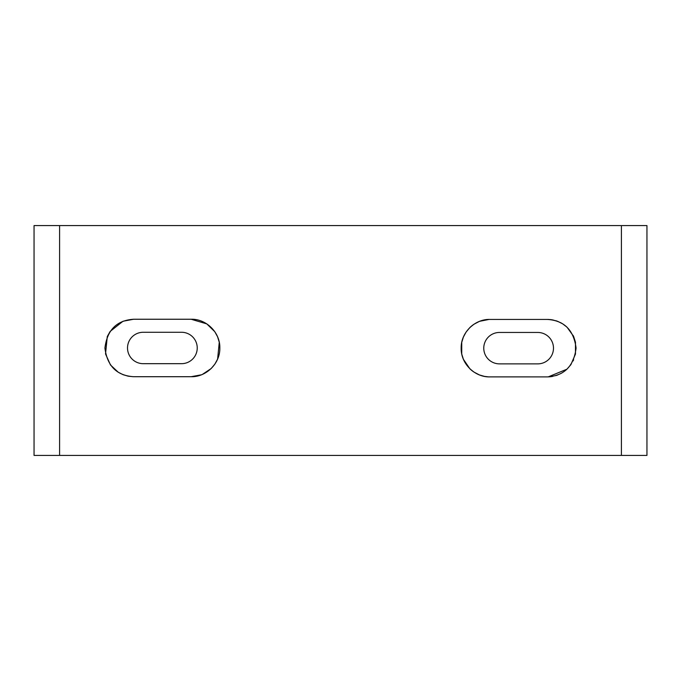 <?xml version="1.0" encoding="UTF-8"?>
<svg xmlns="http://www.w3.org/2000/svg" width="681" height="681" viewBox="0 0 681 681"><rect width="100%" height="100%" fill="white"/><g stroke="black" fill="none" stroke-linecap="round" stroke-linejoin="round"><path stroke-width="1.02" d="M621.412 225.581L34.05 225.581L34.05 455.419L646.95 455.419L646.95 225.581L621.412 225.581L621.412 455.419M488.864 376.874L547.354 376.891L489.894 376.891C475.074 377.376 460.824 363.969 461.165 348.195C460.782 332.396 475.049 318.946 489.894 319.432L547.354 319.432L489.894 319.432M548.171 319.44L547.354 319.432C564.174 320.513 573.751 330.064 576.083 348.085C573.828 366.191 564.251 375.793 547.354 376.891M133.646 376.704L191.106 376.704C205.951 377.189 220.218 363.739 219.835 347.931C220.176 332.158 205.926 318.751 191.106 319.244L133.646 319.244C116.757 320.342 107.181 329.945 104.917 348.051C107.249 366.063 116.826 375.614 133.646 376.704L191.106 376.704L201.372 374.805M133.127 376.695L128.522 376.235M128.002 376.142L123.125 374.703M122.997 374.652L118.281 372.243M118.188 372.184L110.475 364.956L105.564 354.026M105.538 353.907L107.275 336.567M107.334 336.44L110.092 331.528M110.16 331.426L122.886 321.33M123.184 321.211L133.646 319.244L191.106 319.244L206.743 323.867M206.837 323.926L214.779 331.681M214.838 331.783L217.537 336.695M217.579 336.814L219.239 342.16M219.265 342.262L217.614 359.057M217.545 359.21L214.873 364.114M214.813 364.199L211.255 368.455M211.161 368.54L202.444 374.371M552.717 376.389A28.73 28.73 0 0 1 548.231 376.874L566.915 369.204M567.026 369.093L570.84 364.71M570.891 364.641L575.471 354.06L575.479 342.271M575.428 342.049L573.691 336.669A28.73 28.73 0 0 0 573.113 335.435M573.479 336.193L567.154 327.34M566.728 326.948L562.804 323.943A28.73 28.73 0 0 0 562.787 323.926M562.566 323.79L557.952 321.458M557.773 321.389L552.81 319.951M552.725 319.942L548.767 319.466M488.975 319.449L479.756 321.279M479.152 321.517L474.07 324.182M473.721 324.42L470.103 327.331M474.078 324.173A28.73 28.73 0 0 0 469.83 327.595L466.153 331.979A28.73 28.73 0 0 0 466.068 332.115M466.102 332.056L463.446 336.95M463.369 337.138L461.837 342.007M462.084 340.951A28.73 28.73 0 0 0 461.744 342.424L461.735 353.865A28.73 28.73 0 0 0 461.744 353.899A28.73 28.73 0 0 0 462.076 355.337M461.846 354.392L463.386 359.236M463.25 358.904A28.73 28.73 0 0 0 463.438 359.355L469.813 368.71A28.73 28.73 0 0 0 474.07 372.141M470.145 369.025L473.823 371.971M474.019 372.107L479.135 374.797A28.73 28.73 0 0 0 481.671 375.691M479.782 375.052L484.404 376.363A28.73 28.73 0 0 0 485.247 376.508M484.566 376.389L488.192 376.84M499.471 363.867A15.706 15.706 0 0 1 483.765 348.161A15.706 15.706 0 0 1 499.471 332.456L537.777 332.456A15.706 15.706 0 0 1 553.483 348.161A15.706 15.706 0 0 1 537.777 363.867L499.471 363.867M143.223 363.68A15.706 15.706 0 0 1 127.517 347.974A15.706 15.706 0 0 1 143.223 332.268L181.529 332.268A15.706 15.706 0 0 1 197.235 347.974A15.706 15.706 0 0 1 181.529 363.68L143.223 363.68M488.294 319.474A28.73 28.73 0 0 0 487.783 319.508M487.281 319.551A28.73 28.73 0 0 0 486.779 319.602M481.688 320.632A28.73 28.73 0 0 0 479.143 321.517M486.106 376.644A28.73 28.73 0 0 0 487.009 376.746M487.937 376.823A28.73 28.73 0 0 0 488.907 376.874M555.687 375.657A28.73 28.73 0 0 0 557.892 374.89M560.497 373.707A28.73 28.73 0 0 0 562.727 372.43M565.051 370.787A28.73 28.73 0 0 0 567.077 369.051M573.079 360.956A28.73 28.73 0 0 0 573.623 359.798M567.12 327.314A28.73 28.73 0 0 0 565.119 325.586M562.744 323.901A28.73 28.73 0 0 0 560.548 322.641M557.926 321.449A28.73 28.73 0 0 0 555.722 320.674M552.929 319.976A28.73 28.73 0 0 0 550.035 319.559M548.946 319.474A28.73 28.73 0 0 0 548.052 319.44M59.587 225.581L59.587 455.419"/></g></svg>
